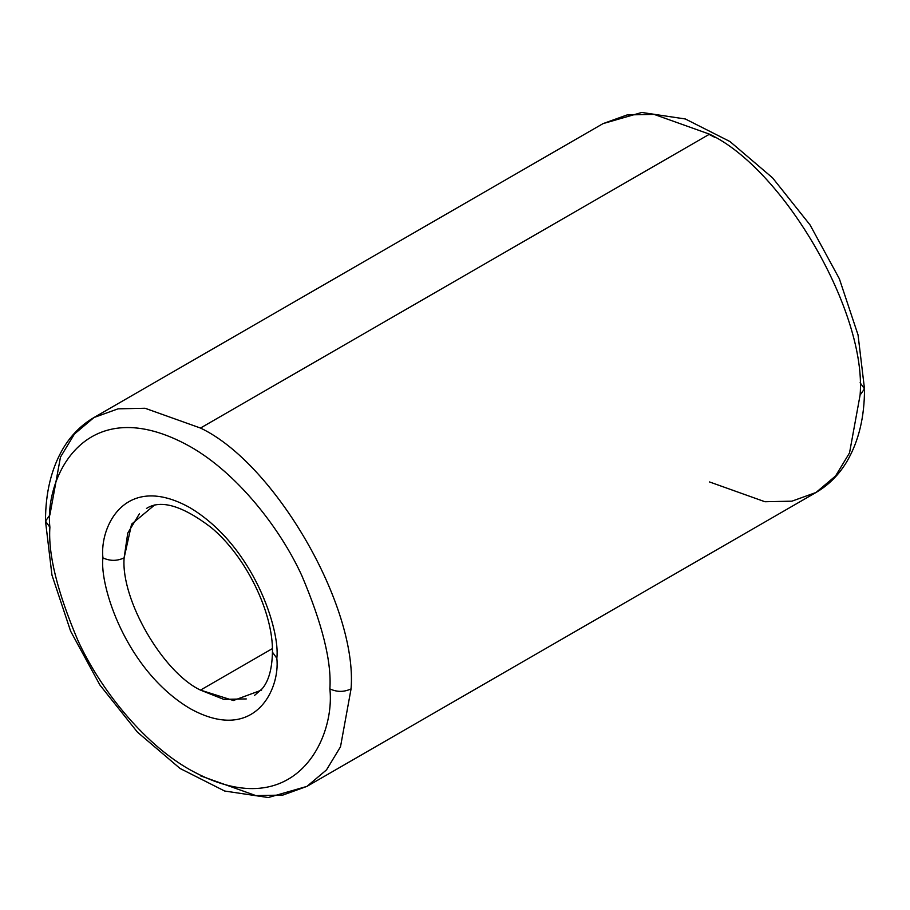 <?xml version="1.0" encoding="UTF-8"?>
<svg xmlns="http://www.w3.org/2000/svg" width="910" height="910" viewBox="0 0 910 910"><rect width="100%" height="100%" fill="white"/><g stroke="black" fill="none" stroke-linecap="round" stroke-linejoin="round"><path stroke-width="1.36" d="M139.401 513.775L127.753 533.112L124.124 557.864C117.06 561.163 109.985 561.163 102.921 557.864C99.418 585.21 125.512 669.953 189.883 708.481C254.243 744.266 280.337 689.666 276.833 658.271C280.337 689.666 254.243 744.266 189.883 708.481C125.512 669.953 99.418 585.21 102.921 557.864C99.418 526.469 125.512 471.858 189.883 507.655C254.243 546.182 280.337 630.914 276.833 658.271L272.443 652.152L276.833 658.271C280.337 630.914 254.243 546.182 189.883 507.655C125.512 471.858 99.418 526.469 102.921 557.864C109.985 561.163 117.06 561.163 124.124 557.864L131.586 524.171L154.666 504.959M709.516 134.168C784.022 169.408 866.843 312.858 860.109 394.997L864.5 388.877L860.109 394.997C866.843 312.858 784.022 169.408 709.516 134.168L200.484 428.053L145.054 408.26L118.084 408.829L94.003 417.508L118.084 408.829L145.054 408.26L200.484 428.053C274.991 463.304 357.801 606.742 351.067 688.881C357.801 606.742 274.991 463.304 200.484 428.053L709.516 134.168L654.085 114.376L627.115 114.933L603.034 123.624L627.115 114.933L654.085 114.376L709.516 134.168M45.5 521.123L49.891 515.003L60.469 457.104L74.438 434.024L94.003 417.508C81.331 424.902 71.025 435.242 63.086 448.516C51.324 468.627 45.466 492.833 45.5 521.123L51.95 575.052L70.639 631.221L99.941 685.071L137.421 732.129L180.055 768.472L224.668 791.029L268.211 797.535L306.966 786.377L326.519 769.871L340.499 746.791L351.067 688.881C344.003 692.191 336.927 692.191 329.864 688.881C335.483 739.42 293.486 827.327 189.883 769.712C142.358 742.913 99.372 687.516 77.885 640.401C57.353 591.978 48.025 554.27 49.891 527.243C48.025 554.27 57.353 591.978 77.885 640.401C99.372 687.516 142.358 742.913 189.883 769.712C293.486 827.327 335.483 739.42 329.864 688.881C331.729 661.866 322.402 624.158 301.87 575.734C280.382 528.619 237.396 473.223 189.883 446.423C86.268 388.809 44.272 476.715 49.891 527.243L45.5 521.123L49.891 527.243C44.272 476.715 86.268 388.809 189.883 446.423C237.396 473.223 280.382 528.619 301.87 575.734C322.402 624.158 331.729 661.866 329.864 688.881C336.927 692.191 344.003 692.191 351.067 688.881L340.499 746.791L326.519 769.871L306.966 786.377L282.885 795.067L255.915 795.624L200.484 775.832M306.966 786.377L815.997 492.492L835.562 475.975L849.53 452.896L860.109 394.997L849.53 452.896L835.562 475.975L815.997 492.492L791.916 501.171L764.946 501.74L709.516 481.947M246.292 698.926L223.724 699.346L200.484 690.11C162.708 672.24 120.712 599.508 124.124 557.864C120.712 599.508 162.708 672.24 200.484 690.11L272.386 648.603L200.484 690.11L233.392 700.507L261.568 690.11M709.083 134.418L714.919 137.399M860.109 382.757L864.5 388.877L858.05 334.948L839.361 278.779L810.059 224.929L772.579 177.871L729.945 141.528L685.332 118.971L641.789 112.465L603.034 123.624L94.003 417.508M254.47 695.456L262.285 688.654C268.689 681.021 272.079 668.85 272.443 652.152C273.353 612.714 245.939 556.112 210.915 527.322C182.284 505.619 160.808 499.317 146.487 508.428M864.5 388.877C864.534 416.939 858.767 440.986 847.199 461.017C839.225 474.508 828.828 485.007 815.997 492.492"/></g></svg>
